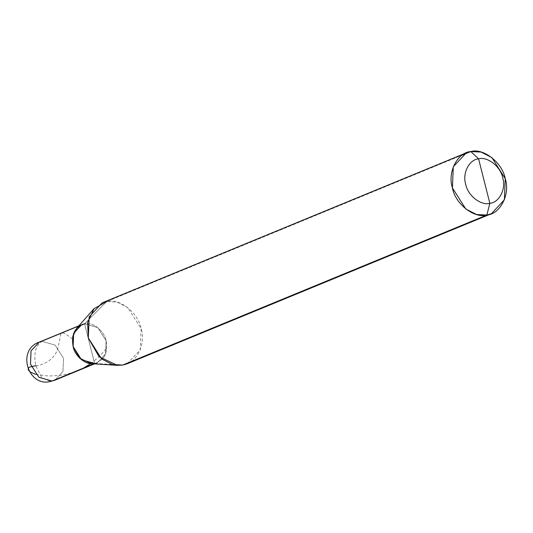 <?xml version="1.0" encoding="UTF-8"?>
<svg xmlns="http://www.w3.org/2000/svg" width="533" height="533" viewBox="0 0 533 533"><rect width="100%" height="100%" fill="white"/><g stroke="black" fill="none" stroke-linecap="round" stroke-linejoin="round"><path stroke-width="0.4" stroke-dasharray="2.67 2" d="M127.254 363.739L140.246 349.808L141.132 328.654L127.713 307.568L116.967 302.071L106.68 301.545L462.171 155.096L106.68 301.545L84.58 323.798C92.535 321.472 104.375 330.793 106.12 340.74C108.099 352.886 104.268 360.468 94.634 363.479L122.743 365.045C136.175 364.166 146.282 344.158 141.132 328.654C138.333 312.744 119.392 297.834 106.68 301.545L84.58 323.798L97.726 327.562L106.114 340.74L105.561 353.959L97.439 362.667L94.621 363.486L97.446 362.667L105.567 353.959L106.12 340.74L97.732 327.555L84.587 323.791L94.621 363.486L93.795 363.826L94.621 363.486C104.261 360.475 108.092 352.893 106.114 340.74C104.368 330.793 92.522 321.479 84.58 323.798L81.762 324.61L76.899 328.015L81.762 324.61L84.58 323.798L94.621 363.486L97.439 362.667L105.561 353.959L106.114 340.74L97.726 327.562L84.58 323.798L94.621 363.486C104.261 360.475 108.092 352.893 106.114 340.74C104.368 330.793 92.522 321.479 84.58 323.798L41.98 341.347C35.538 345.397 33.472 353.546 35.791 365.811L41.801 377.657L50.562 381.461L41.801 377.657L35.791 365.811C33.472 353.546 35.538 345.397 41.98 341.347L55.126 345.111L63.514 358.289L62.961 371.508L54.839 380.216L62.961 371.508L63.514 358.289L55.126 345.111L41.98 341.347L39.162 342.166M41.98 341.347L84.58 323.798L94.621 363.486L91.589 363.679L122.743 365.045M84.587 323.791L76.672 328.268M91.25 363.659L94.634 363.479M106.68 301.545L102.169 302.851M35.911 374.446L48.47 376.025L60.429 375.452L72.401 372.747L83.528 368.056M90.783 363.626L99.078 356.83L106.807 348.122M35.844 366.004C46.631 364.006 53.853 358.596 57.511 349.768L60.549 335.817C60.342 331.046 64.293 332.159 72.395 339.161M97.446 362.667L94.521 363.872M81.769 324.61L78.844 325.816"/><path stroke-width="0.8" d="M94.621 363.486C86.679 365.805 74.84 356.484 73.094 346.537C71.116 334.391 74.94 326.809 84.58 323.798C74.94 326.809 71.116 334.391 73.094 346.537C74.84 356.484 86.679 365.805 94.621 363.486M94.521 363.872L54.839 380.216L50.562 381.461L54.839 380.216L52.021 381.035L93.795 363.826L52.021 381.035L38.876 377.271L30.494 364.086L31.041 350.867L39.162 342.166L41.98 341.347M50.562 381.461L52.021 381.035L38.876 377.271L30.494 364.086L31.041 350.867L39.162 342.166C16.343 349.901 28.109 387.478 50.562 381.461M91.589 363.679L79.977 358.423L73.094 346.537L72.708 336.663L76.899 328.015L72.708 336.663L73.094 346.537L79.977 358.423L91.589 363.679M484.211 181.073L489.834 203.3C480.939 205.898 467.674 195.458 465.722 184.318C462.111 173.472 469.187 159.46 478.587 158.847L489.834 203.3L486.862 215.039L491.373 213.733L504.365 199.802L505.251 178.655L491.832 157.561L481.086 152.065L470.799 151.539L462.171 155.096L470.799 151.539L478.587 158.847C487.488 156.249 500.747 166.689 502.706 177.829C506.31 188.675 499.234 202.687 489.834 203.3C499.234 202.687 506.31 188.675 502.706 177.829C500.747 166.689 487.488 156.249 478.587 158.847L484.211 181.073M491.373 213.733L127.254 363.739L122.743 365.045L486.862 215.039C500.294 214.166 510.401 194.152 505.251 178.655C502.452 162.738 483.511 147.828 470.799 151.539L478.587 158.847C469.187 159.46 462.111 173.472 465.722 184.318C467.674 195.458 480.939 205.898 489.834 203.3L486.862 215.039L476.575 214.519L465.835 209.016L452.417 187.929L453.297 166.776L466.288 152.844L470.799 151.539C457.367 152.418 447.26 172.425 452.417 187.929C455.209 203.846 474.157 218.75 486.862 215.039L122.743 365.045L117.34 365.332L99.058 356.704L88.298 337.935L87.625 322.438L94.008 308.707L106.68 301.545M94.634 363.479L81.489 359.715L73.101 346.537L73.654 333.318L81.769 324.61L84.587 323.791M94.008 308.707L76.672 328.268L72.681 336.849L73.101 346.537L79.823 358.269L91.25 363.659L117.34 365.332M466.288 152.844L102.169 302.851L89.178 316.782L88.298 337.935L101.716 359.022L112.456 364.519L122.743 365.045M35.738 365.611L29.562 367.117L28.389 368.076L28.136 369.116L28.782 370.602L30.461 372.174L35.911 374.446M83.528 368.056L90.783 363.626M78.844 325.816L39.162 342.166"/></g></svg>
